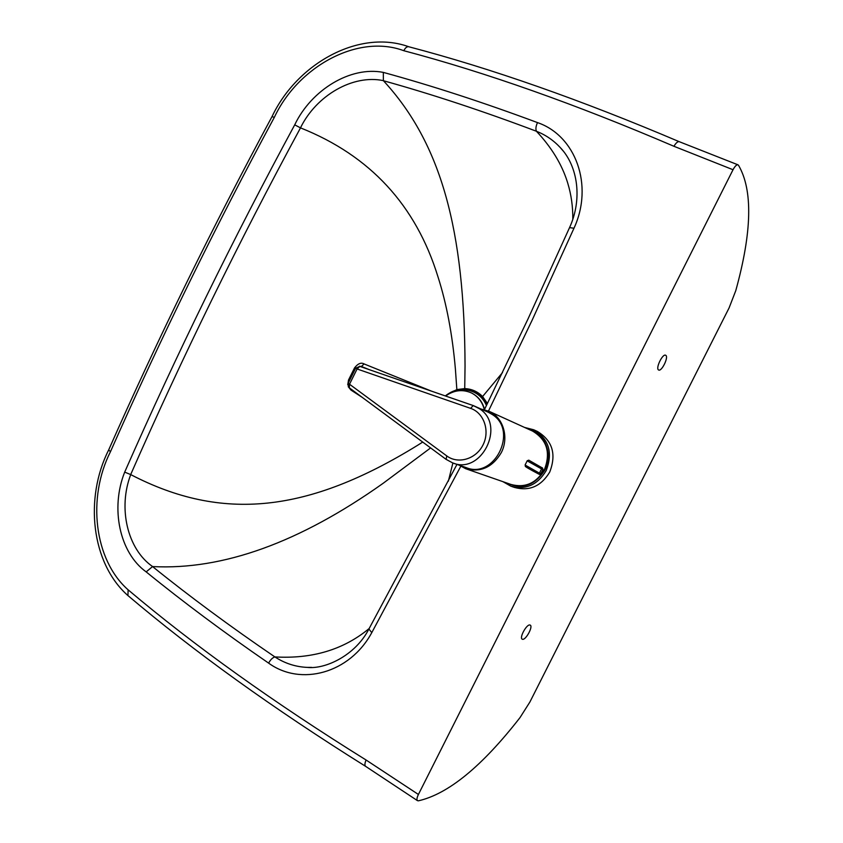 <?xml version="1.0" encoding="UTF-8"?>
<svg xmlns="http://www.w3.org/2000/svg" width="843" height="843" viewBox="0 0 843 843"><rect width="100%" height="100%" fill="white"/><g stroke="black" fill="none" stroke-linecap="round" stroke-linejoin="round"><path stroke-width="1.26" d="M658.488 369.908C655.454 368.254 662.566 353.544 665.591 355.23L665.822 355.367C668.794 357.158 661.692 371.71 658.678 370.024L658.488 369.908M522.618 639.31L522.123 639.131C519.235 637.624 526.569 624.199 529.847 624.979L530.3 625.148C533.176 626.634 525.948 639.974 522.618 639.31M366.073 760.007C273.68 702.525 194.364 645.791 128.136 589.837C93.995 559.794 87.103 497.728 110.475 451.679C160.296 339.034 214.912 227.578 274.344 117.335C298.264 66.249 358.159 33.615 403.808 50.706C485.863 72.424 575.917 104.279 673.936 146.282L733.031 169.728L418.413 794.464L366.073 760.007C364.756 763.157 364.576 765.254 365.556 766.308L365.767 766.445M487.444 403.523L482.586 396.526C477.633 391.542 471.69 388.897 464.767 388.602L456.811 389.571L445.283 395.904M456.874 389.919L455.389 368.96C452.364 334.323 446.558 303.617 437.981 276.82C415.884 205.186 370.056 155.544 300.508 127.873L300.477 127.851C316.273 95.417 352.985 74.205 383.354 80.633L383.439 80.728C441.405 143.573 464.588 230.086 465.041 366.241L464.725 389.108M487.38 403.649L486.664 404.155M502.533 372.553L482.027 397.201M383.439 80.728C431.806 94.184 482.797 111.023 536.411 131.245C551.427 147.23 561.733 164.09 567.328 181.814L567.739 183.131C571.269 194.765 572.955 206.788 572.797 219.212M569.552 227.621L573.978 228.232C593.936 185.133 575.484 135.544 537.507 122.604C535.863 126.165 535.495 129.053 536.411 131.245C545.6 134.891 553.545 140.328 560.247 147.546L563.187 150.981M311.604 667.393L307.274 667.393C295.63 666.887 284.829 663.399 274.881 656.918C272.521 657.677 270.445 659.742 268.632 663.125C300.656 686.487 349.74 673.473 371.784 632.629L460.763 466.316M733.031 169.728C734.864 166.292 736.497 164.648 737.91 164.796L738.489 165.239C752.968 190.002 752.051 231.825 735.76 290.698L729.069 307.958L529.889 702.029L520.005 717.604C482.08 766.329 448.202 794.074 418.349 800.829L417.411 800.618C416.579 799.649 416.906 797.604 418.413 794.464M128.136 589.837L127.925 595.558M110.475 451.679L108.663 449.951M274.344 117.335L271.994 116.65M403.808 50.706C405.22 47.893 406.821 46.555 408.623 46.713L408.939 46.797M673.936 146.282C675.886 142.994 677.646 141.455 679.216 141.677L679.405 141.75M369.213 628.478C343.744 649.605 312.3 659.089 274.881 656.918C230.434 626.634 189.664 596.517 152.562 566.57L152.615 566.57C127.367 549.193 117.862 508.15 130.728 474.598L124.69 472.112C110.338 507.992 119.348 552.639 146.176 571.891C183.31 602.102 224.133 632.513 268.632 663.125M152.562 566.57L146.176 571.891M130.676 474.577L130.676 474.577C182.046 357.643 238.664 242.078 300.508 127.873M300.477 127.851L294.713 124.848C232.868 239.275 176.198 355.029 124.69 472.112M537.507 122.604C483.439 102.477 432.037 85.733 383.312 72.393L383.365 80.643M368.907 629.026L371.784 632.629M152.615 566.57C222.879 570.216 299.708 542.47 383.112 483.324L430.615 447.918M130.728 474.598C222.267 522.196 308.264 512.765 417.854 445.146L422.701 442.069M481.364 409.118L489.014 411.268C503.197 417.317 509.298 437.475 501.248 452.712C492.428 467.38 480.552 472.702 465.631 468.697L459.024 465.115M532.397 430.994L532.555 431.068C546.97 439.761 550.911 452.659 544.388 469.751C536.159 483.345 524.978 488.234 510.858 484.419L466.295 468.929M502.944 481.669L510.795 486.158C525.705 490.162 537.497 484.988 546.18 470.636C553.071 452.596 548.919 438.982 533.724 429.772L524.557 427.433M537.181 431.353L537.339 431.426C552.45 440.583 556.591 454.124 549.741 472.048C541.122 486.295 529.383 491.437 514.546 487.454L511.48 486.4M527.707 428.866C544.357 431.911 553.64 453.66 544.852 469.994C534.736 485.737 521.859 490.004 506.211 482.807M488.297 412.259L492.354 414.556C518.624 430.91 494.283 479.699 465.989 467.549L453.207 463.081M543.113 469.625L542.397 467.981L542.797 470.721L540.985 473.84L539.404 474.388M542.639 468.055L531.037 461.722M539.562 474.43L540.985 473.84M486.464 405.515C483.893 399.582 479.899 395.209 474.451 392.406C467.296 389.013 459.92 388.971 452.312 392.29M486.885 404.651C484.23 398.823 480.204 394.513 474.788 391.732C464.598 387.2 454.767 388.591 445.294 395.915M484.325 409.645C482.365 402.016 478.139 396.484 471.648 393.049L471.132 392.806C462.407 389.087 453.892 390.161 445.599 396.02M484.546 409.413C482.523 401.963 478.329 396.558 471.954 393.196L471.258 392.859M488.487 411.036L532.144 320.171L573.978 228.232M383.312 72.393C350.509 65.954 311.394 89.801 294.713 124.848M448.35 481.227L452.891 462.976M479.477 408.739L473.239 405.567L470.594 408.36C483.945 412.785 490.215 430.921 482.997 444.978C476.032 459.172 458.034 464.461 446.769 455.915L446.105 459.372L452.575 462.86C481.29 475.21 506.137 425.367 479.477 408.739M348.106 383.354L349.518 384.229L357.095 368.971L355.672 368.138M473.197 405.557L359.856 366.399L357.095 368.971L470.594 408.36M446.769 455.915L349.518 384.229L349.329 387.801M359.35 366.273L361.447 366.473L364.071 363.934L431.511 391.152L364.092 363.934C361.089 362.258 357.906 363.575 354.545 367.885L348.517 380.003M361.447 366.473L369.403 369.698M350.604 388.781L350.93 390.035L362.069 397.264M349.466 380.614L348.507 380.035L347.738 384.977M355.514 368.454L354.545 367.885M528.751 460.141L542.397 467.981L541.554 468.929L542.913 469.572L540.784 473.798L539.425 473.155L539.193 474.303C525.979 467.359 524.883 466.158 525.389 466.411L525.168 464.841M541.554 468.929L539.425 473.155L525.084 465.009L527.17 460.847L541.554 468.929M525.927 466.453C524.62 466.348 529.035 468.971 539.183 474.303M527.244 460.7L528.898 460.183M562.818 150.528L560.247 147.546C578.245 166.356 582.376 199.601 569.636 227.42L527.95 319.075L484.419 409.666M456.969 464.398L368.749 629.3C355.282 655.411 325.43 669.426 307.284 667.393L311.099 667.403M417.411 800.618L365.556 766.308M127.63 595.316C193.911 651.555 273.227 708.563 365.588 766.329M127.578 595.253C91.265 562.839 84.342 498.276 108.589 450.12C158.284 337.727 212.773 226.535 272.047 116.555C297.126 63.373 359.371 28.894 408.802 46.755M679.258 141.698C581.101 99.948 490.889 68.283 408.623 46.713M679.216 141.677L737.91 164.796M532.555 431.068L489.014 411.268M537.339 431.426L533.724 429.772M488.466 412.332L473.239 405.567L359.856 366.399L355.662 368.17L348.096 383.386L349.086 387.654L446.105 459.372L452.575 462.86M362.269 397.401L350.93 390.035L348.191 386.631M539.963 474.493L542.787 470.731L542.618 468.044L530.732 461.542"/></g></svg>
